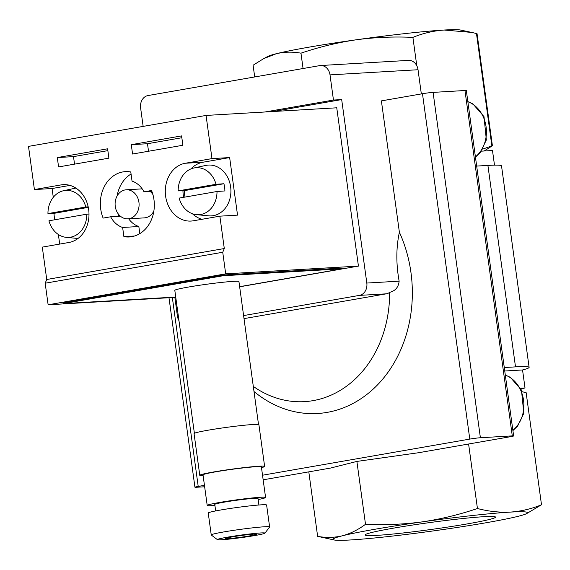 <?xml version="1.0" encoding="UTF-8"?>
<svg xmlns="http://www.w3.org/2000/svg" width="570" height="570" viewBox="0 0 570 570"><rect width="100%" height="100%" fill="white"/><g stroke="black" fill="none" stroke-linecap="round" stroke-linejoin="round"><path stroke-width="0.85" d="M194.384 433.278L174.812 290.351A32.362 1.724 -7.8 0 1 206.639 284.252A32.362 1.724 -7.8 0 1 238.937 281.573L258.516 424.493M228.449 538.572A15.639 0.834 -7.8 0 1 225.677 538.479A15.639 0.834 -7.8 0 1 241.06 535.529A15.639 0.834 -7.8 0 1 256.664 534.232A15.639 0.834 -7.8 0 1 245.855 536.513A15.639 0.834 -7.8 0 1 228.449 538.572M221.637 539.754A23.997 1.282 -7.8 0 1 217.441 539.676A23.997 1.282 -7.8 0 1 240.996 535.087A23.997 1.282 -7.8 0 1 264.922 533.171A23.997 1.282 -7.8 0 1 247.751 536.698A23.997 1.282 -7.8 0 1 221.637 539.754M217.441 539.676L211.306 535.03A29.455 1.568 -7.8 0 1 211.249 534.952A29.455 1.568 -7.8 0 1 240.219 529.402A29.455 1.568 -7.8 0 1 269.617 526.958A29.455 1.568 -7.8 0 1 269.582 527.051L264.922 533.171M211.249 534.952L208.242 513.007A29.455 1.568 -7.8 0 1 237.213 507.457A29.455 1.568 -7.8 0 1 266.61 505.013L269.617 526.958M215.667 510.927L214.776 504.422A21.817 1.161 -7.8 0 1 236.237 500.303A21.817 1.161 -7.8 0 1 258.011 498.493L258.901 505.006M214.918 505.462A29.455 1.568 -7.8 0 1 212.418 505.633A29.455 1.568 -7.8 0 1 207.209 505.455A29.455 1.568 -7.8 0 1 236.18 499.904A29.455 1.568 -7.8 0 1 265.57 497.46A29.455 1.568 -7.8 0 1 258.153 499.541M207.209 505.455L203.02 474.874A29.455 1.568 -7.8 0 1 231.99 469.324A29.455 1.568 -7.8 0 1 261.388 466.88L265.57 497.46M203.127 475.629A32.725 1.746 -7.8 0 1 199.778 475.316A32.725 1.746 -7.8 0 1 231.969 469.146A32.725 1.746 -7.8 0 1 264.63 466.438A32.725 1.746 -7.8 0 1 261.488 467.635M199.778 475.316L194.064 433.585A32.725 1.746 -7.8 0 1 226.247 427.415A32.725 1.746 -7.8 0 1 258.908 424.707L264.63 466.438M175.724 297.041L63.27 303.603L223.077 275.752L222.977 275.032L342.157 268.078L342.257 268.798L239.635 286.682M223.077 275.752L342.257 268.798M63.27 303.603L63.17 302.884L222.977 275.032M334.198 539.982L317.632 536.363C326.09 537.88 334.319 537.695 342.314 535.807C350.279 533.677 358.01 529.844 365.505 524.307C384.643 525.198 403.546 524.393 422.22 521.878C440.859 519.128 459.263 514.667 477.439 508.511C488.447 511.39 499.377 512.594 510.214 512.109A98.183 5.237 -7.8 0 1 526.637 513.62A98.183 5.237 -7.8 0 1 518.315 516.27A98.183 5.237 -7.8 0 1 438.408 530.2A98.183 5.237 -7.8 0 1 350.415 539.968A98.183 5.237 -7.8 0 1 334.198 539.982A98.183 5.237 -7.8 0 1 342.314 535.807A98.183 5.237 -7.8 0 1 422.22 521.878A98.183 5.237 -7.8 0 1 510.214 512.109C521.066 511.326 531.497 508.882 541.5 504.771L526.146 392.673L522.191 391.74M393.129 528.212A65.806 3.506 -7.8 0 1 458.764 518.964A65.806 3.506 -7.8 0 1 495.394 516.933A65.806 3.506 -7.8 0 1 430.792 529.516A65.806 3.506 -7.8 0 1 365.185 534.774A65.806 3.506 -7.8 0 1 393.129 528.212M476.933 33.609L476.47 33.509L491.867 145.913L492.28 145.685L476.933 33.609A113.401 6.042 -7.8 0 1 477.047 33.673L492.402 145.749L484.201 150.993M520.517 388.213L525.013 387.949A76.936 4.104 -7.8 0 1 524.315 388.127L520.923 388.982M541.5 504.771L526.637 513.62M263.661 58.625L267.95 56.38A98.183 5.237 -7.8 0 1 276.279 53.73A98.183 5.237 -7.8 0 1 356.186 39.8A98.183 5.237 -7.8 0 1 444.18 30.032A98.183 5.237 -7.8 0 1 460.396 30.018L471.689 32.419L444.18 30.032C433.335 30.823 422.904 33.267 412.901 37.378C393.763 36.48 374.853 37.292 356.186 39.8C337.547 42.558 319.136 47.011 300.967 53.174C292.503 51.656 284.273 51.842 276.279 53.73L263.668 58.639L253.094 65.229L254.697 76.95M476.47 33.509L471.689 32.419M482.662 149.112L491.867 145.913M481.315 151.164L492.487 150.508L494.489 165.143M125.122 189.924A14.542 11.991 -93.3 0 0 115.176 205.692A14.542 11.991 -93.3 0 0 127.944 218.83A14.542 11.991 -93.3 0 0 138.93 202.25A14.542 11.991 -93.3 0 0 126.248 189.789A14.542 11.991 -93.3 0 0 125.122 189.924M317.632 536.363L308.798 471.853M504.272 367.536L515.501 366.88A76.936 4.104 -7.8 0 1 529.117 367.358A76.936 4.104 -7.8 0 1 522.548 369.966L525.013 387.949M476.677 166.077L487.906 165.421A76.936 4.104 -7.8 0 1 501.522 165.891L529.117 367.358M522.548 369.966L504.749 371.006M477.439 508.511L468.597 444.001M412.901 37.378L416.784 65.721M152.924 194.555A14.542 11.991 -93.3 0 0 150.202 191.456M127.944 218.83L144.381 217.875A14.542 11.991 -93.3 0 0 153.879 211M179.144 198.096L217.013 191.499A23.548 19.409 86.7 0 1 196.479 214.655A23.548 19.409 86.7 0 1 179.144 198.096M217.013 191.499L224.886 190.936A24.624 20.299 -93.3 0 0 223.903 183.739L184.26 190.651A24.624 20.299 -93.3 0 0 184.53 194.285A24.624 20.299 -93.3 0 0 185.051 197.07M216.023 184.302L178.161 190.9A23.548 19.409 86.7 0 1 193.757 168.029A23.548 19.409 86.7 0 1 216.023 184.302L223.903 183.739M178.161 190.9L184.26 190.651M204.651 486.78L196.301 487.264A7.695 0.413 -7.8 0 1 194.933 487.215A7.695 0.413 -7.8 0 1 198.21 486.424L204.452 485.341M300.967 53.174L303.069 68.521M365.505 524.307L356.891 461.422L330.45 468.084L263.155 479.812M262.528 475.216L469.787 439.092A7.695 0.413 -7.8 0 1 480.396 437.746L512.28 435.886A7.695 0.413 -7.8 0 1 513.641 435.936A7.695 0.413 -7.8 0 1 510.364 436.727L418.701 452.701L356.891 461.422M264.979 111.991L333.464 100.056L330.016 74.877A10.908 8.992 -93.3 0 0 320.497 65.529A10.908 8.992 -93.3 0 0 319.656 65.628L148.015 95.546A10.908 8.992 -93.3 0 0 140.612 107.887L143.148 126.398M253.294 386.403A111.036 91.535 86.7 0 0 389.624 292.382C395.366 290.907 398.537 287.166 399.135 281.167C396.022 263.796 396.1 247.487 399.385 232.239L381.387 100.883L422.477 93.722A7.695 0.413 -7.8 0 1 433.086 92.383L464.97 90.516A7.695 0.413 -7.8 0 1 466.331 90.566L513.641 435.936M107.865 150.637L73.501 156.622L74.535 164.139M128.67 218.787A23.997 19.786 -93.3 0 0 138.831 226.518L139.807 233.643M131.064 174.007A32.725 26.982 -93.3 0 0 117.092 196.009M118.125 213.721A32.725 26.982 -93.3 0 0 118.987 216.294M181.844 137.74L147.488 143.726L148.521 151.25M48.935 220.79L86.797 214.192A23.548 19.409 86.7 0 1 66.263 237.355A23.548 19.409 86.7 0 1 48.935 220.79M86.797 214.192L88.991 214.035M88.293 207.373L54.043 213.344A24.624 20.299 -93.3 0 0 54.321 216.978A24.624 20.299 -93.3 0 0 54.834 219.763M85.814 206.995L47.951 213.593A23.548 19.409 86.7 0 1 63.541 190.722A23.548 19.409 86.7 0 1 85.814 206.995L88.179 206.825M47.951 213.593L54.043 213.344M193.757 168.029L205.777 165.428A25.458 20.983 86.7 0 1 230.864 189.254A25.458 20.983 86.7 0 1 208.72 215.838L196.479 214.655M389.624 292.382A10.908 8.992 86.7 0 1 386.303 293.828L244.01 318.623M421.337 93.922L418.024 69.739A10.908 8.992 -93.3 0 0 408.512 60.392L320.497 65.529M399.385 232.239A123.633 101.923 86.7 0 1 379.698 382.563A123.633 101.923 86.7 0 1 253.999 391.512M57.299 157.569L58.582 166.924L108.891 158.154L107.609 148.799L57.299 157.569L73.501 156.622M211.976 158.602L185.343 163.248A29.091 23.983 86.7 0 0 165.45 194.79A29.091 23.983 86.7 0 0 190.979 221.067A29.091 23.983 86.7 0 0 193.223 220.811L219.863 216.165L224.295 248.541L222.735 252.261L225.691 273.849L358.43 266.097L336.749 107.801L206.062 115.432L211.976 158.602L229.646 157.569L203.013 162.215A29.091 23.983 -93.3 0 0 190.936 168.912M182.956 190.701A29.091 23.983 -93.3 0 0 183.654 197.313M192.439 213.743A29.091 23.983 -93.3 0 0 201.951 219.286M138.831 226.518L122.628 227.466A23.997 19.786 86.7 0 1 110.665 216.778L103.12 218.096A32.725 26.982 86.7 0 1 125.428 171.627A32.725 26.982 86.7 0 1 130.779 171.962L132.041 181.132A23.997 19.786 86.7 0 1 144.003 191.812L151.549 190.501A32.725 26.982 86.7 0 1 129.24 236.97A32.725 26.982 86.7 0 1 123.889 236.636L134.52 236.016M144.003 191.812L151.884 191.356M110.665 216.778L120.427 216.208M122.628 227.466L123.889 236.636M131.285 144.673L132.568 154.028L182.877 145.257L181.595 135.902L131.285 144.673L147.488 143.726M63.541 190.722L75.561 188.129A25.458 20.983 86.7 0 1 75.853 188.064M206.062 115.432L28.5 146.383L34.414 189.554L61.047 184.908A29.091 23.983 86.7 0 1 63.299 184.652A29.091 23.983 86.7 0 1 88.827 210.929A29.091 23.983 86.7 0 1 68.934 242.471L42.301 247.116L46.733 279.492L45.172 283.212L48.129 304.793L175.767 297.341M229.646 157.569L237.533 215.132L219.863 216.165M243.597 315.581L359.413 295.395A10.908 8.992 -93.3 0 0 366.816 283.055L341.679 99.579L333.464 100.056M174.862 297.397L177.412 316.065A10.908 8.992 -93.3 0 0 178.959 320.625M341.679 99.579L273.201 111.513M222.735 252.261L45.172 283.212M224.295 248.541L46.733 279.492M34.414 189.554L52.084 188.52L53.288 197.306M69.996 185.4L52.084 188.52M58.382 234.505L59.693 244.081M225.691 273.849L48.129 304.793M358.43 266.097L239.657 286.803M487.906 165.421L515.501 366.88M505.312 375.117A30.766 25.358 86.7 0 1 523.538 400.183A30.766 25.358 86.7 0 1 512.865 430.279M467.856 101.702A30.766 25.358 86.7 0 1 486.082 126.761A30.766 25.358 86.7 0 1 475.416 156.864M464.97 90.516L512.28 435.886M433.086 92.383L480.396 437.746M422.477 93.722L469.787 439.092M172.34 297.547L198.21 486.424M330.016 74.877L418.024 69.739M185.343 163.248L203.013 162.215M61.047 184.908L65.557 184.644M359.413 295.395L386.303 293.828M366.816 283.055L399.135 281.167M505.291 374.982L510.371 377.354L521.465 390.072L523.809 413.378L517.617 426.082L512.907 430.585M467.835 101.567L472.922 103.939L484.008 116.658L486.353 139.956L480.161 152.667L475.451 157.17M142.201 188.862L126.248 189.789M168.984 297.74L194.933 487.215M66.263 237.355L77.983 238.481"/></g></svg>
